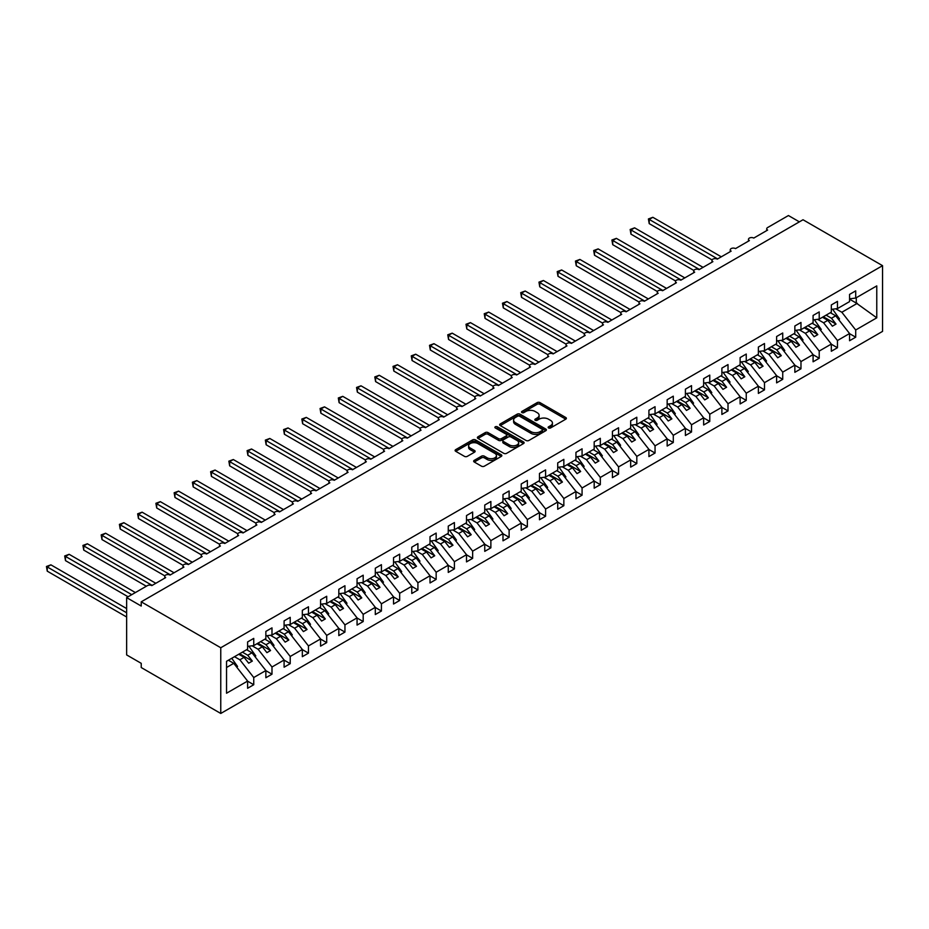<?xml version="1.0" encoding="UTF-8"?>
<svg xmlns="http://www.w3.org/2000/svg" width="929" height="929" viewBox="0 0 929 929"><rect width="100%" height="100%" fill="white"/><g stroke="black" fill="none" stroke-linecap="round" stroke-linejoin="round"><path stroke-width="1.39" d="M548.563 427.955A1.417 0.813 0 0 0 550.56 427.955L565.784 419.176A2.021 1.173 0 0 0 566.376 418.34A2.021 1.173 0 0 0 565.784 417.516L540.004 402.629A2.021 1.173 0 0 0 537.136 402.629L521.912 411.419A1.417 0.813 0 0 0 521.506 412A1.417 0.813 0 0 0 521.912 412.581A1.417 0.813 0 0 0 523.921 412.581L525.895 411.442A6.48 3.739 0 0 1 535.058 411.442L537.206 412.685A6.48 3.739 0 0 1 539.11 415.321A6.48 3.739 0 0 1 537.206 417.969L535.243 419.107A1.417 0.813 0 0 0 534.825 419.687A1.417 0.813 0 0 0 535.243 420.268A1.417 0.813 0 0 0 537.241 420.268L539.215 419.13A6.48 3.739 0 0 1 548.377 419.13L550.525 420.372A6.48 3.739 0 0 1 552.43 423.02A6.48 3.739 0 0 1 550.525 425.668L548.563 426.806A1.417 0.813 0 0 0 548.145 427.375A1.417 0.813 0 0 0 548.563 427.955L548.563 426.806M474.254 460.354A2.021 1.173 0 0 0 473.662 461.179A2.021 1.173 0 0 0 474.254 462.015L481.489 466.184A2.021 1.173 0 0 0 484.357 466.184L501.254 456.429A2.021 1.173 0 0 0 501.846 455.605A2.021 1.173 0 0 0 501.254 454.769L475.474 439.893A2.021 1.173 0 0 0 472.606 439.893L455.709 449.648A2.021 1.173 0 0 0 455.105 450.472A2.021 1.173 0 0 0 455.709 451.297L464.442 456.348A2.021 1.173 0 0 0 467.31 456.348L474.545 452.168A2.021 1.173 0 0 0 475.137 451.343A2.021 1.173 0 0 0 474.545 450.519L470.202 448.01A5.423 3.124 0 0 1 468.622 445.804A5.423 3.124 0 0 1 471.967 442.912A5.423 3.124 0 0 1 477.866 443.586L494.843 453.387A5.423 3.124 0 0 1 496.434 455.605A5.423 3.124 0 0 1 493.09 458.496A5.423 3.124 0 0 1 487.179 457.811L484.357 456.185A2.021 1.173 0 0 0 481.489 456.185L474.254 460.354L474.254 462.015L481.489 457.869L481.489 456.185M882.55 265.671L220.765 647.745L220.765 713.46L882.55 331.386L882.55 265.671L803.016 219.755L141.231 601.829L141.231 606.045L126.634 597.614L147.432 585.607A3.101 1.788 0 0 1 151.81 585.607L165.676 577.606A3.101 1.788 0 0 1 164.77 576.34A3.101 1.788 0 0 1 166.674 574.691A3.101 1.788 0 0 1 170.053 575.074L183.919 567.073A3.101 1.788 0 0 1 183.013 565.807A3.101 1.788 0 0 1 184.917 564.158A3.101 1.788 0 0 1 188.297 564.553L202.15 556.541A3.101 1.788 0 0 1 201.245 555.275A3.101 1.788 0 0 1 203.161 553.626A3.101 1.788 0 0 1 206.528 554.021L220.394 546.008A3.101 1.788 0 0 1 219.488 544.754A3.101 1.788 0 0 1 221.404 543.093A3.101 1.788 0 0 1 224.772 543.488L238.637 535.476A3.101 1.788 0 0 1 237.731 534.221A3.101 1.788 0 0 1 239.647 532.561A3.101 1.788 0 0 1 243.015 532.956L256.88 524.955A3.101 1.788 0 0 1 255.974 523.689A3.101 1.788 0 0 1 257.879 522.04A3.101 1.788 0 0 1 261.258 522.423L275.123 514.422A3.101 1.788 0 0 1 274.218 513.156A3.101 1.788 0 0 1 276.122 511.507A3.101 1.788 0 0 1 279.501 511.891L293.367 503.89A3.101 1.788 0 0 1 292.449 502.624A3.101 1.788 0 0 1 294.365 500.975A3.101 1.788 0 0 1 297.744 501.358L311.598 493.357A3.101 1.788 0 0 1 310.692 492.091A3.101 1.788 0 0 1 312.608 490.442A3.101 1.788 0 0 1 315.976 490.826L329.841 482.825A3.101 1.788 0 0 1 328.936 481.559A3.101 1.788 0 0 1 330.852 479.91A3.101 1.788 0 0 1 334.219 480.293L348.085 472.292A3.101 1.788 0 0 1 347.179 471.026A3.101 1.788 0 0 1 349.083 469.377A3.101 1.788 0 0 1 352.463 469.76L366.328 461.759A3.101 1.788 0 0 1 365.422 460.494A3.101 1.788 0 0 1 367.327 458.845A3.101 1.788 0 0 1 370.706 459.24L384.571 451.227A3.101 1.788 0 0 1 383.665 449.961A3.101 1.788 0 0 1 385.57 448.312A3.101 1.788 0 0 1 388.949 448.707L402.803 440.694A3.101 1.788 0 0 1 401.897 439.44A3.101 1.788 0 0 1 403.813 437.78A3.101 1.788 0 0 1 407.181 438.174L421.046 430.162A3.101 1.788 0 0 1 420.14 428.908A3.101 1.788 0 0 1 422.056 427.247A3.101 1.788 0 0 1 425.424 427.642L439.289 419.641A3.101 1.788 0 0 1 438.383 418.375A3.101 1.788 0 0 1 440.3 416.726A3.101 1.788 0 0 1 443.667 417.109L457.532 409.108A3.101 1.788 0 0 1 456.627 407.843A3.101 1.788 0 0 1 458.531 406.194A3.101 1.788 0 0 1 461.91 406.577L475.776 398.576A3.101 1.788 0 0 1 474.87 397.31A3.101 1.788 0 0 1 476.774 395.661A3.101 1.788 0 0 1 480.154 396.044L494.019 388.043A3.101 1.788 0 0 1 493.102 386.778A3.101 1.788 0 0 1 495.018 385.129A3.101 1.788 0 0 1 498.397 385.512L512.251 377.511A3.101 1.788 0 0 1 511.345 376.245A3.101 1.788 0 0 1 513.261 374.596A3.101 1.788 0 0 1 516.629 374.979L530.494 366.978A3.101 1.788 0 0 1 529.588 365.712A3.101 1.788 0 0 1 531.504 364.063A3.101 1.788 0 0 1 534.872 364.447L548.737 356.446A3.101 1.788 0 0 1 547.831 355.18A3.101 1.788 0 0 1 549.736 353.531A3.101 1.788 0 0 1 553.115 353.914L566.98 345.913A3.101 1.788 0 0 1 566.075 344.647A3.101 1.788 0 0 1 567.979 342.998A3.101 1.788 0 0 1 571.358 343.393L585.224 335.381A3.101 1.788 0 0 1 584.318 334.115A3.101 1.788 0 0 1 586.222 332.466A3.101 1.788 0 0 1 589.601 332.861L603.455 324.848A3.101 1.788 0 0 1 602.549 323.594A3.101 1.788 0 0 1 604.465 321.933A3.101 1.788 0 0 1 607.833 322.328L621.698 314.327A3.101 1.788 0 0 1 620.793 313.061A3.101 1.788 0 0 1 622.709 311.401A3.101 1.788 0 0 1 626.076 311.796L639.942 303.795A3.101 1.788 0 0 1 639.036 302.529A3.101 1.788 0 0 1 640.952 300.88A3.101 1.788 0 0 1 644.32 301.263L658.185 293.262A3.101 1.788 0 0 1 657.279 291.996A3.101 1.788 0 0 1 659.184 290.347A3.101 1.788 0 0 1 662.563 290.731L676.428 282.73A3.101 1.788 0 0 1 675.522 281.464A3.101 1.788 0 0 1 677.427 279.815A3.101 1.788 0 0 1 680.806 280.198L694.671 272.197A3.101 1.788 0 0 1 693.754 270.931A3.101 1.788 0 0 1 695.67 269.282A3.101 1.788 0 0 1 699.049 269.665L712.903 261.664A3.101 1.788 0 0 1 711.997 260.399A3.101 1.788 0 0 1 713.913 258.75A3.101 1.788 0 0 1 717.281 259.133L731.146 251.132A3.101 1.788 0 0 1 730.24 249.866A3.101 1.788 0 0 1 732.157 248.217A3.101 1.788 0 0 1 735.524 248.6L749.389 240.599A3.101 1.788 0 0 1 748.484 239.334A3.101 1.788 0 0 1 750.4 237.685A3.101 1.788 0 0 1 753.767 238.079L767.633 230.067A3.101 1.788 180 0 1 766.727 228.801A3.101 1.788 180 0 1 767.633 227.547L788.431 215.54L799.37 221.857M220.765 647.745L141.231 601.829M526.035 440.462A2.021 1.173 0 0 0 528.903 440.462L545.799 430.708A2.021 1.173 0 0 0 546.391 429.883A2.021 1.173 0 0 0 545.799 429.059L520.019 414.171A2.021 1.173 0 0 0 517.151 414.171L500.255 423.926A2.021 1.173 0 0 0 499.663 424.75A2.021 1.173 0 0 0 500.255 425.587L526.035 440.462M495.877 428.269A1.417 0.813 0 0 1 497.317 428.466L497.317 426.783L523.526 441.914A2.021 1.173 0 0 1 524.119 442.738A2.021 1.173 0 0 1 523.526 443.563L506.63 453.329A2.021 1.173 0 0 1 503.762 453.329L477.982 438.442L477.982 436.793A2.021 1.173 0 0 0 477.39 437.617A2.021 1.173 0 0 0 477.982 438.442M477.982 436.793L485.217 432.612A2.021 1.173 0 0 1 488.073 432.612L498.536 438.651A2.021 1.173 0 0 0 501.393 438.651L506.2 435.875A2.021 1.173 0 0 0 506.793 435.051A2.021 1.173 0 0 0 506.2 434.226L495.308 427.944A1.417 0.813 0 0 1 494.89 427.363A1.417 0.813 0 0 1 495.772 426.608A1.417 0.813 0 0 1 497.317 426.783M226.537 667.498L233.748 663.329L247.613 681.073L226.537 693.231L226.537 661.297L247.613 649.139L247.613 641.927L253.745 638.397L253.745 645.597L247.613 646.363M253.745 645.597L265.857 638.606L265.857 631.406L271.988 627.865L271.988 635.064L265.857 635.831M271.988 635.064L284.1 628.074L284.1 620.874L290.22 617.332L290.22 624.532L284.1 625.298M290.22 624.532L302.331 617.541L302.331 610.341L308.463 606.8L308.463 613.999L302.331 614.766M308.463 613.999L320.575 607.009L320.575 599.809L326.706 596.267L326.706 603.467L320.575 604.233M326.706 603.467L338.818 596.476L338.818 589.276L344.949 585.734L344.949 592.946L338.818 593.701M344.949 592.946L357.061 585.944L357.061 578.744L363.193 575.202L363.193 582.413L357.061 583.168M363.193 582.413L375.304 575.411L375.304 568.211L381.424 564.669L381.424 571.881L375.304 572.647M381.424 571.881L393.536 564.89L393.536 557.679L399.667 554.148L399.667 561.348L393.536 562.115M399.667 561.348L411.779 554.358L411.779 547.146L417.911 543.616L417.911 550.816L411.779 551.582M417.911 550.816L430.022 543.825L430.022 536.614L436.154 533.083L436.154 540.283L430.022 541.05M436.154 540.283L448.266 533.292L448.266 526.093L454.397 522.551L454.397 529.751L448.266 530.517M454.397 529.751L466.509 522.76L466.509 515.56L472.64 512.018L472.64 519.218L466.509 519.985M472.64 519.218L484.752 512.227L484.752 505.028L490.872 501.486L490.872 508.686L484.752 509.452M490.872 508.686L502.984 501.695L502.984 494.495L509.115 490.953L509.115 498.153L502.984 498.919M509.115 498.153L521.227 491.162L521.227 483.963L527.358 480.421L527.358 487.632L521.227 488.387M527.358 487.632L539.47 480.63L539.47 473.43L545.602 469.888L545.602 477.1L539.47 477.854M545.602 477.1L557.714 470.097L557.714 462.897L563.845 459.356L563.845 466.567L557.714 467.322M563.845 466.567L575.957 459.576L575.957 452.365L582.077 448.823L582.077 456.034L575.957 456.801M582.077 456.034L594.188 449.044L594.188 441.832L600.32 438.302L600.32 445.502L594.188 446.268M600.32 445.502L612.432 438.511L612.432 431.3L618.563 427.77L618.563 434.969L612.432 435.736M618.563 434.969L630.675 427.979L630.675 420.779L636.806 417.237L636.806 424.437L630.675 425.203M636.806 424.437L648.918 417.446L648.918 410.246L655.05 406.705L655.05 413.904L648.918 414.671M655.05 413.904L667.161 406.914L667.161 399.714L673.293 396.172L673.293 403.372L667.161 404.138M673.293 403.372L685.405 396.381L685.405 389.181L691.524 385.64L691.524 392.839L685.405 393.606M691.524 392.839L703.636 385.849L703.636 378.649L709.768 375.107L709.768 382.307L703.636 383.073M709.768 382.307L721.879 375.316L721.879 368.116L728.011 364.574L728.011 371.786L721.879 372.541M728.011 371.786L740.123 364.783L740.123 357.584L746.254 354.042L746.254 361.253L740.123 362.008M746.254 361.253L758.366 354.263L758.366 347.051L764.497 343.509L764.497 350.721L758.366 351.487M764.497 350.721L776.609 343.73L776.609 336.519L782.729 332.988L782.729 340.188L776.609 340.955M782.729 340.188L794.852 333.197L794.852 325.986L800.972 322.456L800.972 329.656L794.852 330.422M800.972 329.656L813.084 322.665L813.084 315.454L819.215 311.923L819.215 319.123L813.084 319.89M819.215 319.123L831.327 312.132L831.327 304.933L837.459 301.391L837.459 308.591L831.327 309.357M247.613 681.189L253.745 684.731L253.745 677.531L265.857 670.541L251.991 652.797L246.626 649.708M234.514 656.698L239.879 659.799L253.745 677.531M265.857 670.668L271.988 674.199L271.988 666.999L284.1 660.008L270.234 642.276L264.87 639.175M252.119 645.794L258.123 649.266L271.988 666.999M284.1 660.136L290.22 663.666L290.22 656.466L302.331 649.476L288.478 631.743L283.113 628.643M270.362 635.273L276.366 638.734L290.22 656.466M302.331 649.603L308.463 653.133L308.463 645.934L320.575 638.943L306.709 621.211L301.356 618.11M288.605 624.741L294.598 628.201L308.463 645.934M320.575 639.071L326.706 642.613L326.706 635.401L338.818 628.41L324.953 610.678L319.588 607.578M306.849 614.208L312.841 617.669L326.706 635.401M338.818 628.538L344.949 632.08L344.949 624.869L357.061 617.878L343.196 600.146L337.831 597.045M325.08 603.676L331.084 607.136L344.949 624.869M357.061 618.006L363.193 621.547L363.193 614.336L375.304 607.345L361.439 589.613L356.074 586.513M343.324 593.143L349.327 596.604L363.193 614.336M375.304 607.473L381.424 611.015L381.424 603.815L393.536 596.813L379.682 579.081L374.317 575.98M361.567 582.611L367.57 586.071L381.424 603.815M393.536 596.941L399.667 600.482L399.667 593.283L411.779 586.28L397.914 568.548L392.561 565.459M379.81 572.078L385.802 575.539L399.667 593.283M411.779 586.408L417.911 589.95L417.911 582.75L430.022 575.759L416.157 558.015L410.792 554.927M398.053 561.546L404.045 565.006L417.911 582.75M430.022 575.875L436.154 579.417L436.154 572.218L448.266 565.227L434.4 547.483L429.035 544.394M416.297 551.013L422.289 554.485L436.154 572.218M448.266 565.355L454.397 568.885L454.397 561.685L466.509 554.694L452.644 536.962L447.279 533.861M434.528 540.481L440.532 543.953L454.397 561.685M466.509 554.822L472.64 558.352L472.64 551.152L484.752 544.162L470.887 526.429L465.522 523.329M452.771 529.96L458.775 533.42L472.64 551.152M484.752 544.289L490.872 547.82L490.872 540.62L502.984 533.629L489.13 515.897L483.765 512.796M471.015 519.427L477.018 522.888L490.872 540.62M502.984 533.757L509.115 537.299L509.115 530.087L521.227 523.097L507.362 505.364L502.008 502.264M489.258 508.895L495.25 512.355L509.115 530.087M521.227 523.224L527.358 526.766L527.358 519.555L539.47 512.564L525.605 494.832L520.24 491.731M507.501 498.362L513.493 501.823L527.358 519.555M539.47 512.692L545.602 516.234L545.602 509.022L557.714 502.032L543.848 484.299L538.483 481.199M525.733 487.83L531.736 491.29L545.602 509.022M557.714 502.159L563.845 505.701L563.845 498.501L575.957 491.499L562.091 473.767L556.726 470.666M543.976 477.297L549.98 480.757L563.845 498.501M575.957 491.627L582.077 495.169L582.077 487.969L594.188 480.967L580.335 463.234L574.97 460.145M562.219 466.764L568.223 470.225L582.077 487.969M594.188 481.094L600.32 484.636L600.32 477.436L612.432 470.446L598.566 452.702L593.213 449.613M580.462 456.232L586.454 459.692L600.32 477.436M612.432 470.562L618.563 474.104L618.563 466.904L630.675 459.913L616.81 442.169L611.445 439.08M598.706 445.699L604.698 449.171L618.563 466.904M630.675 460.029L636.806 463.571L636.806 456.371L648.918 449.381L635.053 431.637L629.688 428.548M616.949 435.167L622.941 438.639L636.806 456.371M648.918 449.508L655.05 453.038L655.05 445.839L667.161 438.848L653.296 421.116L647.931 418.015M635.181 424.646L641.184 428.106L655.05 445.839M667.161 438.976L673.293 442.506L673.293 435.306L685.405 428.315L671.539 410.583L666.174 407.483M653.424 414.113L659.427 417.574L673.293 435.306M685.405 428.443L691.524 431.985L691.524 424.774L703.636 417.783L689.782 400.051L684.418 396.95M671.667 403.581L677.671 407.041L691.524 424.774M703.636 417.911L709.768 421.452L709.768 414.241L721.879 407.25L708.014 389.518L702.661 386.418M689.91 393.048L695.902 396.509L709.768 414.241M721.879 407.378L728.011 410.92L728.011 403.709L740.123 396.718L726.257 378.986L720.892 375.885M708.153 382.516L714.146 385.976L728.011 403.709M740.123 396.846L746.254 400.387L746.254 393.176L758.366 386.185L744.501 368.453L739.136 365.352M726.385 371.983L732.389 375.444L746.254 393.176M758.366 386.313L764.497 389.855L764.497 382.655L776.609 375.653L762.744 357.92L757.379 354.82M744.628 361.451L750.632 364.911L764.497 382.655M776.609 375.781L782.729 379.322L782.729 372.123L794.852 365.12L780.987 347.388L775.622 344.299M762.872 350.918L768.875 354.379L782.729 372.123M794.852 365.248L800.972 368.79L800.972 361.59L813.084 354.599L799.219 336.855L793.865 333.766M781.115 340.386L787.107 343.858L800.972 361.59M813.084 354.715L819.215 358.257L819.215 351.057L831.327 344.067L817.462 326.323L812.097 323.234M799.358 329.853L805.35 333.325L819.215 351.057M831.327 344.194L837.459 347.725L837.459 340.525L849.57 333.534L849.57 340.734L855.702 337.192L855.702 329.992L876.767 317.823L856.283 303.075L856.283 297.721M817.601 319.321L823.593 322.793L837.459 340.525M837.459 308.591L849.57 301.6L849.57 294.4L855.702 290.858L855.702 298.058L849.57 298.824M849.57 333.662L855.702 337.192M835.833 308.8L841.837 312.26L855.702 329.992M126.634 597.614L126.634 654.91L141.231 663.329L141.231 667.545L220.765 713.46M233.748 663.329L228.383 660.24M253.745 684.731L247.613 688.273L247.613 681.073M271.988 674.199L265.857 677.74L265.857 670.541M290.22 663.666L284.1 667.208L284.1 660.008M308.463 653.133L302.331 656.675L302.331 649.476M326.706 642.613L320.575 646.143L320.575 638.943M344.949 632.08L338.818 635.61L338.818 628.41M363.193 621.547L357.061 625.089L357.061 617.878M381.424 611.015L375.304 614.557L375.304 607.345M399.667 600.482L393.536 604.024L393.536 596.813M417.911 589.95L411.779 593.492L411.779 586.28M436.154 579.417L430.022 582.959L430.022 575.759M454.397 568.885L448.266 572.427L448.266 565.227M472.64 558.352L466.509 561.894L466.509 554.694M490.872 547.82L484.752 551.361L484.752 544.162M509.115 537.299L502.984 540.829L502.984 533.629M527.358 526.766L521.227 530.296L521.227 523.097M545.602 516.234L539.47 519.764L539.47 512.564M563.845 505.701L557.714 509.243L557.714 502.032M582.077 495.169L575.957 498.71L575.957 491.499M600.32 484.636L594.188 488.178L594.188 480.967M618.563 474.104L612.432 477.645L612.432 470.446M636.806 463.571L630.675 467.113L630.675 459.913M655.05 453.038L648.918 456.58L648.918 449.381M673.293 442.506L667.161 446.048L667.161 438.848M691.524 431.985L685.405 435.515L685.405 428.315M709.768 421.452L703.636 424.983L703.636 417.783M728.011 410.92L721.879 414.45L721.879 407.25M746.254 400.387L740.123 403.929L740.123 396.718M764.497 389.855L758.366 393.397L758.366 386.185M782.729 379.322L776.609 382.864L776.609 375.653M800.972 368.79L794.852 372.332L794.852 365.12M819.215 358.257L813.084 361.799L813.084 354.599M837.459 347.725L831.327 351.267L831.327 344.067M855.702 298.058L876.767 285.9L876.767 317.823M239.879 659.799L244.106 657.349L248.67 663.19L252.316 661.076L247.753 655.247L251.991 652.797M238.741 654.26L244.106 657.349M242.399 652.146L247.753 655.247M258.123 649.266L262.35 646.816L266.913 652.657L270.56 650.544L265.996 644.714L270.234 642.276M256.985 643.727L262.35 646.816M260.631 641.614L265.996 644.714M276.366 638.734L280.593 636.284L285.157 642.125L288.803 640.023L284.239 634.182L288.478 631.743M275.228 633.195L280.593 636.284M278.874 631.081L284.239 634.182M294.598 628.201L298.836 625.763L303.4 631.592L307.046 629.49L302.482 623.649L306.709 621.211M293.471 622.662L298.836 625.763M297.117 620.549L302.482 623.649M312.841 617.669L317.079 615.23L321.631 621.06L325.289 618.958L320.726 613.117L324.953 610.678M311.714 612.13L317.079 615.23M315.361 610.028L320.726 613.117M331.084 607.136L335.311 604.698L339.875 610.527L343.521 608.425L338.969 602.584L343.196 600.146M329.958 601.597L335.311 604.698M333.604 599.495L338.969 602.584M349.327 596.604L353.554 594.165L358.118 599.995L361.764 597.893L357.2 592.052L361.439 589.613M348.189 591.065L353.554 594.165M351.847 588.963L357.2 592.052M367.57 586.071L371.797 583.633L376.361 589.462L380.007 587.36L375.444 581.531L379.682 579.081M366.432 580.532L371.797 583.633M370.079 578.43L375.444 581.531M385.802 575.539L390.041 573.1L394.604 578.93L398.251 576.828L393.687 570.998L397.914 568.548M384.676 570L390.041 573.1M388.322 567.898L393.687 570.998M404.045 565.006L408.284 562.568L412.836 568.409L416.494 566.295L411.93 560.466L416.157 558.015M402.919 559.467L408.284 562.568M406.565 557.365L411.93 560.466M422.289 554.485L426.527 552.035L431.079 557.876L434.726 555.763L430.173 549.933L434.4 547.483M421.162 548.946L426.527 552.035M424.808 546.833L430.173 549.933M440.532 543.953L444.759 541.502L449.322 547.344L452.969 545.23L448.417 539.401L452.644 536.962M439.394 538.414L444.759 541.502M443.052 536.3L448.417 539.401M458.775 533.42L463.002 530.97L467.566 536.811L471.212 534.698L466.648 528.868L470.887 526.429M457.637 527.881L463.002 530.97M461.283 525.768L466.648 528.868M477.018 522.888L481.245 520.437L485.809 526.278L489.455 524.177L484.892 518.336L489.13 515.897M475.88 517.348L481.245 520.437M479.527 515.235L484.892 518.336M495.25 512.355L499.488 509.916L504.052 515.746L507.698 513.644L503.135 507.803L507.362 505.364M494.123 506.816L499.488 509.916M497.77 504.714L503.135 507.803M513.493 501.823L517.732 499.384L522.284 505.213L525.942 503.112L521.378 497.27L525.605 494.832M512.367 496.283L517.732 499.384M516.013 494.182L521.378 497.27M531.736 491.29L535.963 488.851L540.527 494.681L544.173 492.579L539.621 486.738L543.848 484.299M530.61 485.751L535.963 488.851M534.256 483.649L539.621 486.738M549.98 480.757L554.207 478.319L558.77 484.148L562.417 482.046L557.853 476.205L562.091 473.767M548.842 475.218L554.207 478.319M552.5 473.116L557.853 476.205M568.223 470.225L572.45 467.786L577.014 473.616L580.66 471.514L576.096 465.684L580.335 463.234M567.085 464.686L572.45 467.786M570.731 462.584L576.096 465.684M586.454 459.692L590.693 457.254L595.257 463.095L598.903 460.981L594.339 455.152L598.566 452.702M585.328 454.153L590.693 457.254M588.974 452.051L594.339 455.152M604.698 449.171L608.936 446.721L613.488 452.562L617.146 450.449L612.583 444.619L616.81 442.169M603.571 443.632L608.936 446.721M607.218 441.519L612.583 444.619M622.941 438.639L627.18 436.189L631.732 442.03L635.378 439.916L630.826 434.087L635.053 431.637M621.815 433.1L627.18 436.189M625.461 430.986L630.826 434.087M641.184 428.106L645.411 425.656L649.975 431.497L653.621 429.384L649.069 423.554L653.296 421.116M640.058 422.567L645.411 425.656M643.704 420.454L649.069 423.554M659.427 417.574L663.654 415.124L668.218 420.965L671.864 418.863L667.301 413.022L671.539 410.583M658.289 412.035L663.654 415.124M661.936 409.921L667.301 413.022M677.671 407.041L681.898 404.603L686.461 410.432L690.108 408.33L685.544 402.489L689.782 400.051M676.533 401.502L681.898 404.603M680.179 399.4L685.544 402.489M695.902 396.509L700.141 394.07L704.705 399.9L708.351 397.798L703.787 391.957L708.014 389.518M694.776 390.97L700.141 394.07M698.422 388.868L703.787 391.957M714.146 385.976L718.384 383.538L722.936 389.367L726.594 387.265L722.03 381.424L726.257 378.986M713.019 380.437L718.384 383.538M716.665 378.335L722.03 381.424M732.389 375.444L736.616 373.005L741.179 378.835L744.826 376.733L740.274 370.892L744.501 368.453M731.262 369.905L736.616 373.005M734.909 367.803L740.274 370.892M750.632 364.911L754.859 362.473L759.423 368.302L763.069 366.2L758.505 360.371L762.744 357.92M749.494 359.372L754.859 362.473M753.152 357.27L758.505 360.371M768.875 354.379L773.102 351.94L777.666 357.77L781.312 355.668L776.749 349.838L780.987 347.388M767.737 348.839L773.102 351.94M771.384 346.738L776.749 349.838M787.107 343.858L791.345 341.407L795.909 347.249L799.555 345.135L794.992 339.306L799.219 336.855M785.98 338.307L791.345 341.407M789.627 336.205L794.992 339.306M805.35 333.325L809.589 330.875L814.141 336.716L817.799 334.603L813.235 328.773L817.462 326.323M804.224 327.786L809.589 330.875M807.87 325.673L813.235 328.773M823.593 322.793L827.832 320.342L832.384 326.184L836.03 324.07L831.478 318.241L835.705 315.802L830.34 312.701M822.467 317.253L827.832 320.342M826.113 315.14L831.478 318.241M835.705 315.802L849.57 333.534M841.837 312.26L857.304 303.33M849.57 299.196L856.283 303.075M823.338 316.743L836.03 324.07M805.095 327.275L817.799 334.603M786.851 337.808L799.555 345.135M768.62 348.34L781.312 355.668M750.377 358.873L763.069 366.2M732.133 369.405L744.826 376.733M713.89 379.938L726.594 387.265M695.647 390.459L708.351 397.798M677.415 400.991L690.108 408.33M659.172 411.524L671.864 418.863M640.929 422.056L653.621 429.384M622.685 432.589L635.378 439.916M604.442 443.121L617.146 450.449M586.199 453.654L598.903 460.981M567.967 464.186L580.66 471.514M549.724 474.719L562.417 482.046M531.481 485.252L544.173 492.579M513.238 495.772L525.942 503.112M494.994 506.305L507.698 513.644M476.763 516.838L489.455 524.177M458.52 527.37L471.212 534.698M440.276 537.903L452.969 545.23M422.033 548.435L434.726 555.763M403.79 558.968L416.494 566.295M385.547 569.5L398.251 576.828M367.315 580.033L380.007 587.36M349.072 590.565L361.764 597.893M330.829 601.098L343.521 608.425M312.585 611.619L325.289 618.958M294.342 622.151L307.046 629.49M276.11 632.684L288.803 640.023M257.867 643.216L270.56 650.544M239.624 653.749L252.316 661.076M549.12 428.164L550.525 427.352A6.48 3.739 0 0 0 552.43 424.704L552.43 423.02M539.11 415.321L539.11 417.016A6.48 3.739 0 0 1 537.206 419.653L535.801 420.465M565.761 419.188L540.004 404.312A2.021 1.173 0 0 0 537.136 404.312L522.481 412.778M545.799 429.059L545.799 430.708L520.019 415.855A2.021 1.173 0 0 0 517.151 415.855L500.278 425.598L500.255 423.926M542.222 430.464A1.417 0.813 0 0 0 542.641 429.883A1.417 0.813 0 0 0 542.222 429.303L519.59 416.238A1.417 0.813 0 0 0 517.581 416.238L515.502 417.435A6.48 3.739 0 0 0 513.609 420.082A6.48 3.739 0 0 0 515.502 422.73L530.982 431.66A6.48 3.739 0 0 0 540.144 431.66L542.222 430.464L542.222 432.148A1.417 0.813 0 0 0 542.641 431.567L542.641 429.883M513.609 420.082L513.609 421.766A6.48 3.739 0 0 0 515.502 424.414L515.502 422.73M542.222 432.148L540.144 433.344A6.48 3.739 0 0 1 530.982 433.344L515.502 424.414M478.005 438.453L485.217 434.296L485.217 432.612M506.793 435.051L506.793 436.735A2.021 1.173 0 0 1 506.2 437.559L501.393 440.334A2.021 1.173 0 0 1 498.536 440.334L488.073 434.296A2.021 1.173 0 0 0 485.217 434.296M497.317 428.466L523.503 443.586M509.382 444.91A5.423 3.124 0 0 0 515.293 445.595A5.423 3.124 0 0 0 518.637 442.703A5.423 3.124 0 0 0 517.047 440.485L511.066 437.036A2.021 1.173 0 0 0 508.198 437.036L503.402 439.8A2.021 1.173 0 0 0 502.81 440.636A2.021 1.173 0 0 0 503.402 441.461L509.382 444.91L509.382 446.594A5.423 3.124 0 0 0 515.293 447.279A5.423 3.124 0 0 0 518.637 444.387L518.637 442.703M502.81 440.636L502.81 442.32A2.021 1.173 0 0 0 503.402 443.145L503.402 441.461M509.382 446.594L503.402 443.145M496.434 455.605L496.434 457.289A5.423 3.124 0 0 1 493.09 460.18A5.423 3.124 0 0 1 487.179 459.495L484.357 457.869A2.021 1.173 0 0 0 481.489 457.869M468.622 445.804L468.622 447.488A5.423 3.124 0 0 0 470.202 449.694L470.202 448.01M474.51 452.179L470.202 449.694M501.254 454.769L501.254 456.429L475.474 441.577A2.021 1.173 0 0 0 472.606 441.577L455.733 451.32L455.709 449.648M648.407 218.954L649.208 219.418L649.208 223.622L648.407 218.954L652.855 217.305L649.208 219.418L717.652 258.924M649.208 223.622L712.102 259.934M652.855 217.305L721.299 256.822M832.593 309.194L839.502 318.914L838.562 319.448M839.502 318.914L838.748 319.681M630.164 229.486L630.965 229.939L630.965 234.154L630.164 229.486L634.612 227.837L630.965 229.939L699.409 269.456M630.965 234.154L693.87 270.467M634.612 227.837L703.056 267.355M814.361 319.727L821.259 329.447L820.319 329.981M821.259 329.447L820.504 330.213M611.921 240.007L612.722 240.472L612.722 244.687L611.921 240.007L616.38 238.37L612.722 240.472L681.166 279.989M612.722 244.687L675.627 280.999M616.38 238.37L684.812 277.887M796.118 330.259L803.016 339.968L802.087 340.513M803.016 339.968L802.261 340.746M593.689 250.54L594.49 251.004L594.49 255.22L593.689 250.54L598.137 248.902L594.49 251.004L662.923 290.522M594.49 255.22L657.384 291.532M598.137 248.902L666.569 288.42M777.875 340.792L784.773 350.5L783.844 351.046M784.773 350.5L784.03 351.278M575.446 261.072L576.247 261.537L576.247 265.752L575.446 261.072L579.893 259.435L576.247 261.537L644.68 301.054M576.247 265.752L639.14 302.064M579.893 259.435L648.337 298.941M759.632 351.325L766.541 361.033L765.601 361.578M766.541 361.033L765.786 361.811M557.203 271.605L558.004 272.069L558.004 276.285L557.203 271.605L561.65 269.967L558.004 272.069L626.448 311.587M558.004 276.285L620.897 312.597M561.65 269.967L630.094 309.473M741.388 361.857L748.298 371.565L747.357 372.111M748.298 371.565L747.543 372.343M538.959 282.137L539.761 282.602L539.761 286.817L538.959 282.137L543.407 280.5L539.761 282.602L608.205 322.119M539.761 286.817L602.654 323.129M543.407 280.5L611.851 320.006M723.145 372.39L730.055 382.098L729.114 382.643M730.055 382.098L729.3 382.876M520.716 292.67L521.517 293.134L521.517 297.35L520.716 292.67L525.175 291.021L521.517 293.134L589.961 332.652M521.517 297.35L584.422 333.662M525.175 291.021L593.608 330.538M704.914 382.922L711.811 392.63L710.871 393.176M711.811 392.63L711.057 393.408M502.473 303.202L503.286 303.667L503.286 307.882L502.473 303.202L506.932 301.553L503.286 303.667L571.718 343.173M503.286 307.882L566.179 344.194M506.932 301.553L575.365 341.071M686.67 393.455L693.568 403.163L692.639 403.697M693.568 403.163L692.813 403.941M484.241 313.735L485.043 314.199L485.043 318.403L484.241 313.735L488.689 312.086L485.043 314.199L553.475 353.705M485.043 318.403L547.936 354.727M488.689 312.086L557.133 351.603M668.427 403.976L675.325 413.695L674.396 414.229M675.325 413.695L674.582 414.473M465.998 324.267L466.799 324.732L466.799 328.936L465.998 324.267L470.446 322.618L466.799 324.732L535.243 364.238M466.799 328.936L529.693 365.248M470.446 322.618L538.89 362.136M650.184 414.508L657.093 424.228L656.153 424.762M657.093 424.228L656.338 425.006M447.755 334.8L448.556 335.253L448.556 339.468L447.755 334.8L452.202 333.151L448.556 335.253L517 374.77M448.556 339.468L511.449 375.781M452.202 333.151L520.646 372.668M631.941 425.041L638.85 434.76L637.909 435.295M638.85 434.76L638.095 435.527M429.512 345.333L430.313 345.785L430.313 350.001L429.512 345.333L433.959 343.684L430.313 345.785L498.757 385.303M430.313 350.001L493.218 386.313M433.959 343.684L502.403 383.201M613.697 435.573L620.607 445.281L619.666 445.827M620.607 445.281L619.852 446.059M411.268 355.853L412.07 356.318L412.07 360.533L411.268 355.853L415.727 354.216L412.07 356.318L480.514 395.835M412.07 360.533L474.974 396.846M415.727 354.216L484.16 393.733M595.466 446.106L602.364 455.814L601.423 456.36M602.364 455.814L601.609 456.592M393.037 366.386L393.838 366.85L393.838 371.066L393.037 366.386L397.484 364.749L393.838 366.85L462.27 406.368M393.838 371.066L456.731 407.378M397.484 364.749L465.917 404.254M577.223 456.638L584.12 466.346L583.191 466.892M584.12 466.346L583.377 467.124M374.793 376.919L375.595 377.383L375.595 381.598L374.793 376.919L379.241 375.281L375.595 377.383L444.027 416.9M375.595 381.598L438.488 417.911M379.241 375.281L447.685 414.787M558.979 467.171L565.889 476.879L564.948 477.425M565.889 476.879L565.134 477.657M356.55 387.451L357.351 387.916L357.351 392.131L356.55 387.451L360.998 385.814L357.351 387.916L425.796 427.433M357.351 392.131L420.245 428.443M360.998 385.814L429.442 425.319M540.736 477.703L547.645 487.411L546.705 487.957M547.645 487.411L546.891 488.189M338.307 397.984L339.108 398.448L339.108 402.663L338.307 397.984L342.755 396.346L339.108 398.448L407.552 437.965M339.108 402.663L402.002 438.976M342.755 396.346L411.199 435.852M522.493 488.236L529.402 497.944L528.462 498.49M529.402 497.944L528.647 498.722M320.064 408.516L320.865 408.981L320.865 413.196L320.064 408.516L324.511 406.867L320.865 408.981L389.309 448.486M320.865 413.196L383.77 449.508M324.511 406.867L392.955 446.384M504.261 498.768L511.159 508.477L510.218 509.022M511.159 508.477L510.404 509.255M301.82 419.049L302.633 419.513L302.633 423.717L301.82 419.049L306.28 417.4L302.633 419.513L371.066 459.019M302.633 423.717L365.527 460.041M306.28 417.4L374.712 456.917M486.018 509.301L492.916 519.009L491.987 519.543M492.916 519.009L492.161 519.787M283.589 429.581L284.39 430.046L284.39 434.249L283.589 429.581L288.036 427.932L284.39 430.046L352.823 469.551M284.39 434.249L347.283 470.562M288.036 427.932L356.481 467.45M467.775 519.822L474.673 529.542L473.744 530.076M474.673 529.542L473.929 530.32M265.346 440.114L266.147 440.578L266.147 444.782L265.346 440.114L269.793 438.465L266.147 440.578L334.591 480.084M266.147 444.782L329.04 481.094M269.793 438.465L338.237 477.982M449.531 530.354L456.441 540.074L455.5 540.608M456.441 540.074L455.686 540.841M247.102 450.646L247.904 451.099L247.904 455.315L247.102 450.646L251.55 448.997L247.904 451.099L316.348 490.617M247.904 455.315L310.797 491.627M251.55 448.997L319.994 488.515M431.288 540.887L438.198 550.607L437.257 551.141M438.198 550.607L437.443 551.373M228.859 461.167L229.66 461.632L229.66 465.847L228.859 461.167L233.307 459.53L229.66 461.632L298.104 501.149M229.66 465.847L292.565 502.159M233.307 459.53L301.751 499.047M413.045 551.42L419.954 561.128L419.014 561.673M419.954 561.128L419.2 561.906M210.616 471.7L211.417 472.164L211.417 476.38L210.616 471.7L215.075 470.062L211.417 472.164L279.861 511.682M211.417 476.38L274.322 512.692M215.075 470.062L283.508 509.58M394.813 561.952L401.711 571.66L400.771 572.206M401.711 571.66L400.956 572.438M192.384 482.232L193.186 482.697L193.186 486.912L192.384 482.232L196.832 480.595L193.186 482.697L261.618 522.214M193.186 486.912L256.079 523.224M196.832 480.595L265.264 520.101M376.57 572.485L383.468 582.193L382.539 582.738M383.468 582.193L382.725 582.971M174.141 492.765L174.942 493.229L174.942 497.445L174.141 492.765L178.589 491.127L174.942 493.229L243.375 532.747M174.942 497.445L237.836 533.757M178.589 491.127L247.033 530.633M358.327 583.017L365.236 592.725L364.296 593.271M365.236 592.725L364.482 593.503M155.898 503.297L156.699 503.762L156.699 507.977L155.898 503.297L160.345 501.66L156.699 503.762L225.143 543.279M156.699 507.977L219.592 544.289M160.345 501.66L228.789 541.166M340.084 593.55L346.993 603.258L346.052 603.804M346.993 603.258L346.238 604.036M137.655 513.83L138.456 514.294L138.456 518.51L137.655 513.83L142.102 512.181L138.456 514.294L206.9 553.812M138.456 518.51L201.349 554.822M142.102 512.181L210.546 551.698M321.84 604.082L328.75 613.79L327.809 614.336M328.75 613.79L327.995 614.568M119.411 524.362L120.213 524.827L120.213 529.042L119.411 524.362L123.859 522.713L120.213 524.827L188.657 564.333M120.213 529.042L183.118 565.355M123.859 522.713L192.303 562.231M303.609 614.615L310.507 624.323L309.566 624.857M310.507 624.323L309.752 625.101M101.168 534.895L101.981 535.359L101.981 539.563L101.168 534.895L105.627 533.246L101.981 535.359L170.413 574.865M101.981 539.563L164.874 575.887M105.627 533.246L174.06 572.763M285.366 625.136L292.263 634.855L291.334 635.39M292.263 634.855L291.509 635.633M82.936 545.428L83.738 545.892L83.738 550.096L82.936 545.428L87.384 543.779L83.738 545.892L152.17 585.398M83.738 550.096L146.341 586.245M87.384 543.779L155.828 583.296M267.122 635.668L274.02 645.388L273.091 645.922M274.02 645.388L273.277 646.166M64.693 555.96L65.494 556.413L65.494 560.628L64.693 555.96L69.141 554.311L65.494 556.413L131.744 594.665M65.494 560.628L128.097 596.778M69.141 554.311L135.39 592.563M248.879 646.201L255.789 655.92L254.848 656.455M255.789 655.92L255.034 656.687M46.45 566.493L47.251 566.945L47.251 571.161L46.45 566.493L50.898 564.844L47.251 566.945L126.634 612.78M47.251 571.161L126.634 616.995M50.898 564.844L126.634 608.565M231.751 658.301L237.545 666.441L236.605 666.987M237.545 666.441L236.79 667.219M550.525 427.352L550.525 425.668M535.243 420.268L535.243 419.107M537.206 419.653L537.206 417.969M521.912 412.581L521.912 411.419M537.136 404.312L537.136 402.629M540.004 404.312L540.004 402.629M565.784 419.176L565.784 417.516M517.151 415.855L517.151 414.171M520.019 415.855L520.019 414.171M530.982 433.344L530.982 431.66M540.144 433.344L540.144 431.66M488.073 434.296L488.073 432.612M498.536 440.334L498.536 438.651M501.393 440.334L501.393 438.651M506.2 437.559L506.2 435.875M523.526 443.563L523.526 441.914M484.357 457.869L484.357 456.185M487.179 459.495L487.179 457.811M474.545 452.168L474.545 450.519M472.606 441.577L472.606 439.893M475.474 441.577L475.474 439.893M748.484 241.122L748.484 239.334M766.727 230.589L766.727 228.801M730.24 251.654L730.24 249.866M711.997 262.187L711.997 260.399M693.754 272.72L693.754 270.931M675.522 283.252L675.522 281.464M657.279 293.785L657.279 291.996M639.036 304.317L639.036 302.529M620.793 314.85L620.793 313.061M602.549 325.371L602.549 323.594M584.318 335.903L584.318 334.115M566.075 346.436L566.075 344.647M547.831 356.968L547.831 355.18M529.588 367.501L529.588 365.712M511.345 378.033L511.345 376.245M493.102 388.566L493.102 386.778M474.87 399.098L474.87 397.31M456.627 409.631L456.627 407.843M438.383 420.163L438.383 418.375M420.14 430.696L420.14 428.908M401.897 441.217L401.897 439.44M383.665 451.749L383.665 449.961M365.422 462.282L365.422 460.494M347.179 472.815L347.179 471.026M328.936 483.347L328.936 481.559M310.692 493.88L310.692 492.091M292.449 504.412L292.449 502.624M274.218 514.945L274.218 513.156M255.974 525.477L255.974 523.689M237.731 536.01L237.731 534.221M219.488 546.531L219.488 544.754M201.245 557.063L201.245 555.275M183.013 567.596L183.013 565.807M164.77 578.128L164.77 576.34"/></g></svg>
